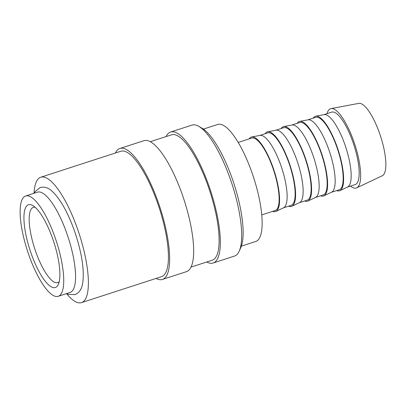 <?xml version="1.0" encoding="UTF-8"?>
<svg xmlns="http://www.w3.org/2000/svg" width="406" height="406" viewBox="0 0 406 406"><rect width="100%" height="100%" fill="white"/><g stroke="black" fill="none" stroke-linecap="round" stroke-linejoin="round"><path stroke-width="0.61" d="M58.2 296.314L70.035 292.477A52.734 15.225 -108 0 0 66.158 231.537A52.734 15.225 -108 0 0 37.494 192.15L25.659 195.986A52.734 15.225 -108 0 0 29.537 256.927A52.734 15.225 -108 0 0 58.2 296.314A52.734 15.225 -108 0 0 54.323 235.373A52.734 15.225 -108 0 0 25.659 195.986M166.084 136.578A68.853 19.879 72 0 1 170.642 132.021L191.987 125.099A68.853 19.879 72 0 1 198.676 126.302A68.853 19.879 72 0 1 229.405 176.524A68.853 19.879 72 0 1 239.18 251.187A68.853 19.879 72 0 1 234.47 256.084L213.125 263.007A68.853 19.879 72 0 1 206.761 261.992M198.676 126.302L201.965 128.169A65.919 19.031 72 0 1 231.384 176.255A65.919 19.031 72 0 1 240.743 247.741L239.18 251.187M170.642 132.021A68.853 19.879 72 0 1 208.06 183.446A68.853 19.879 72 0 1 213.125 263.007M150.316 141.694L171.545 134.812A65.919 19.031 72 0 1 207.37 184.045A65.919 19.031 72 0 1 212.216 260.221L190.993 267.102M115.39 153.021A68.853 19.879 72 0 1 119.943 148.464A68.853 19.879 72 0 1 157.366 199.889A68.853 19.879 72 0 1 162.425 279.45A68.853 19.879 72 0 1 156.066 278.43M119.943 148.464L143.957 140.679A68.853 19.879 72 0 1 181.38 192.099A68.853 19.879 72 0 1 186.44 271.66L162.425 279.45M34.008 193.276A65.919 19.031 72 0 1 40.803 177.214A65.919 19.031 72 0 1 76.627 226.452A65.919 19.031 72 0 1 81.479 302.622A65.919 19.031 72 0 1 66.548 293.604M40.803 177.214L120.846 151.25A65.919 19.031 72 0 1 156.675 200.488A65.919 19.031 72 0 1 161.522 276.664L81.479 302.622M327.033 113.639A41.686 12.033 72 0 1 331.007 108.6A41.686 12.033 72 0 1 353.23 139.842A41.686 12.033 72 0 1 356.712 187.846A41.686 12.033 72 0 1 350.535 186.1M331.007 108.6L358.762 103.378A38.088 10.998 72 0 1 379.067 131.925A38.088 10.998 72 0 1 382.249 175.783L356.712 187.846M313.168 118.136A39.169 11.307 72 0 1 315.751 116.192L324.074 114.624A38.088 10.998 72 0 1 344.379 143.176A38.088 10.998 72 0 1 347.561 187.034L339.898 190.653A39.169 11.307 72 0 1 336.67 190.597M323.871 114.665L331.687 112.132A38.088 10.998 72 0 1 352.383 140.577A38.088 10.998 72 0 1 355.184 184.588L347.374 187.12M315.751 116.192A39.169 11.307 72 0 1 336.63 145.551A39.169 11.307 72 0 1 339.898 190.653M297.156 123.328A39.169 11.307 72 0 1 299.74 121.384L308.068 119.821A38.088 10.998 72 0 1 328.373 148.368A38.088 10.998 72 0 1 331.55 192.226L323.892 195.844A39.169 11.307 72 0 1 320.659 195.788M307.865 119.856L315.675 117.324A38.088 10.998 72 0 1 336.376 145.769A38.088 10.998 72 0 1 339.177 189.78L331.367 192.317M299.74 121.384A39.169 11.307 72 0 1 320.618 150.743A39.169 11.307 72 0 1 323.892 195.844M281.15 128.519A39.169 11.307 72 0 1 283.728 126.576L292.056 125.012A38.088 10.998 72 0 1 312.361 153.559A38.088 10.998 72 0 1 315.543 197.417L307.88 201.041A39.169 11.307 72 0 1 304.652 200.98M291.853 125.048L299.664 122.516A38.088 10.998 72 0 1 320.364 150.961A38.088 10.998 72 0 1 323.166 194.976L315.355 197.509M283.728 126.576A39.169 11.307 72 0 1 304.612 155.934A39.169 11.307 72 0 1 307.88 201.041M265.138 133.711A39.169 11.307 72 0 1 267.721 131.772L276.05 130.204A38.088 10.998 72 0 1 296.355 158.751A38.088 10.998 72 0 1 299.532 202.614L291.873 206.233A39.169 11.307 72 0 1 288.641 206.172M275.847 130.24L283.657 127.707A38.088 10.998 72 0 1 304.358 156.153A38.088 10.998 72 0 1 307.159 200.168L299.349 202.701M267.721 131.772A39.169 11.307 72 0 1 288.6 161.126A39.169 11.307 72 0 1 291.873 206.233M249.132 138.908A39.169 11.307 72 0 1 251.71 136.964L260.038 135.396A38.088 10.998 72 0 1 280.343 163.943A38.088 10.998 72 0 1 283.525 207.806L275.862 211.424A39.169 11.307 72 0 1 272.634 211.364M259.835 135.431L267.645 132.899A38.088 10.998 72 0 1 288.346 161.349A38.088 10.998 72 0 1 291.148 205.36L283.337 207.892M251.71 136.964A39.169 11.307 72 0 1 272.593 166.318A39.169 11.307 72 0 1 275.862 211.424M238.226 142.44L251.639 138.091A38.088 10.998 72 0 1 272.34 166.541A38.088 10.998 72 0 1 275.141 210.552L261.728 214.901M203.411 129.093L217.728 124.449A61.524 17.762 72 0 1 251.167 170.403A61.524 17.762 72 0 1 255.689 241.499L241.377 246.143M59.23 281.642A39.555 11.419 72 0 1 57.733 282.606A39.555 11.419 72 0 1 36.236 253.065A39.555 11.419 72 0 1 33.328 207.359A39.555 11.419 72 0 1 35.104 207.258M52.151 237.261A43.508 12.561 72 0 1 58.327 284.439A43.508 12.561 72 0 1 31.704 255.039A43.508 12.561 72 0 1 32.734 205.522A43.508 12.561 72 0 1 52.151 237.261M34.206 193.215L35.119 191.566L40.189 187.506C46.756 185.933 52.755 189.343 61.798 203.477A53.648 15.489 72 0 1 73.745 228.959A53.648 15.489 72 0 1 83.063 269.036C84.037 285.788 81.18 292.071 74.943 294.654L68.452 294.335L66.746 293.543"/></g></svg>
